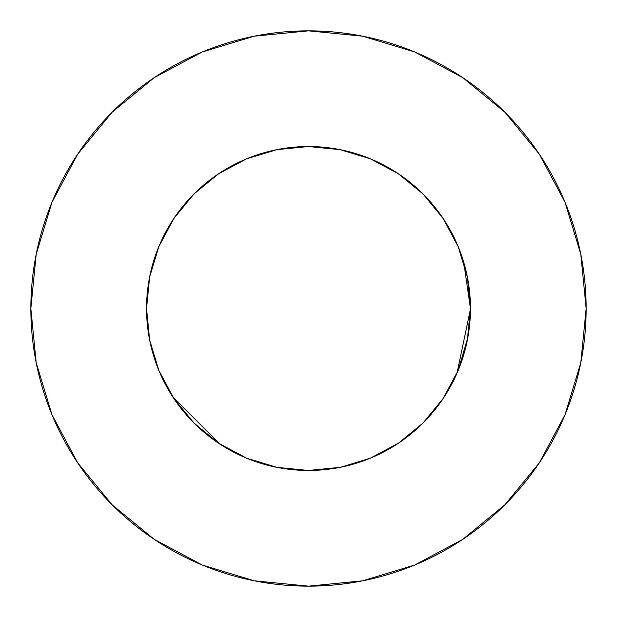 <?xml version="1.0" encoding="UTF-8"?>
<svg xmlns="http://www.w3.org/2000/svg" width="617" height="617" viewBox="0 0 617 617"><rect width="100%" height="100%" fill="white"/><g stroke="black" fill="none" stroke-linecap="round" stroke-linejoin="round"><path stroke-width="0.93" d="M463.768 262.426L470.462 308.5A161.963 161.963 0 0 0 308.5 146.537A161.963 161.963 0 0 0 146.537 308.5A161.963 161.963 0 0 1 308.5 146.537A161.963 161.963 0 0 1 470.462 308.5L467.347 276.902L458.13 246.522L443.168 218.518L423.023 193.977L398.528 173.863M586.15 308.5A277.65 277.65 0 0 0 308.5 30.85A277.65 277.65 0 0 0 30.85 308.5A277.65 277.65 0 0 1 308.5 30.85A277.65 277.65 0 0 1 586.15 308.5A277.65 277.65 0 0 1 308.5 586.15A277.65 277.65 0 0 1 30.85 308.5A277.65 277.65 0 0 0 308.5 586.15A277.65 277.65 0 0 0 586.15 308.5L580.813 254.335L565.018 202.245L539.358 154.242L504.829 112.171L462.758 77.642L414.755 51.982L362.665 36.187L308.5 30.85L254.335 36.187L202.245 51.982L154.242 77.642L112.171 112.171L77.642 154.242L51.982 202.245L36.187 254.335L30.85 308.5L36.187 362.665L51.982 414.755L77.642 462.758L112.171 504.829L154.242 539.358L202.245 565.018L254.335 580.813L308.5 586.15L362.665 580.813L414.755 565.018L462.758 539.358L504.829 504.829L539.358 462.758L565.018 414.755L580.813 362.665L586.15 308.5M443.168 218.518L423.023 193.977L398.482 173.832L370.478 158.87L340.098 149.653L308.5 146.537L276.902 149.653L246.522 158.87L218.518 173.832L193.977 193.977L173.832 218.518L158.87 246.522L149.653 276.902L146.537 308.5A161.963 161.963 0 0 0 308.5 470.462A161.963 161.963 0 0 0 470.462 308.5L467.347 340.098L458.13 370.478L467.833 337.592M340.823 467.208L370.555 458.107M308.384 470.462L340.098 467.347M193.576 422.63L194.903 423.941M171.626 395.088L173.832 398.482L193.977 423.023L218.472 443.137M277.365 467.439L274.511 466.853M470.462 309.094L457.004 373.131M247.448 458.516L245.527 457.721M220.068 444.194L172.883 397.039M369.028 158.268L377.465 161.955M395.636 171.973L405.007 178.429M419.352 190.414L427.797 198.959M439.366 213.073L446.083 223.045M454.953 239.334L459.503 249.931M465.619 269.189L467.701 278.737M158.87 370.478L149.653 340.098L158.87 370.478L173.832 398.482L193.977 423.023L218.518 443.168L246.522 458.13L276.902 467.347L308.5 470.462M149.299 278.737L151.381 269.189M157.497 249.931L162.047 239.334M170.917 223.045L177.65 213.05M189.203 198.959L197.633 190.429M211.993 178.429L221.364 171.973M239.535 161.955L247.972 158.268M539.358 154.242L504.829 112.171L462.827 77.696M154.242 77.642L112.171 112.171L77.696 154.173M77.642 462.758L112.171 504.829L154.173 539.304M462.758 539.358L504.829 504.829L539.304 462.827M370.478 458.13L398.482 443.168L423.023 423.023L443.137 398.528M218.518 173.832L193.977 193.977L173.863 218.472M470.462 308.5A161.963 161.963 0 0 1 308.5 470.462A161.963 161.963 0 0 1 146.537 308.5L149.653 340.098M398.482 443.168L423.023 423.023L443.168 398.482L458.13 370.478M276.902 149.653L308.5 146.537L340.098 149.653"/></g></svg>
